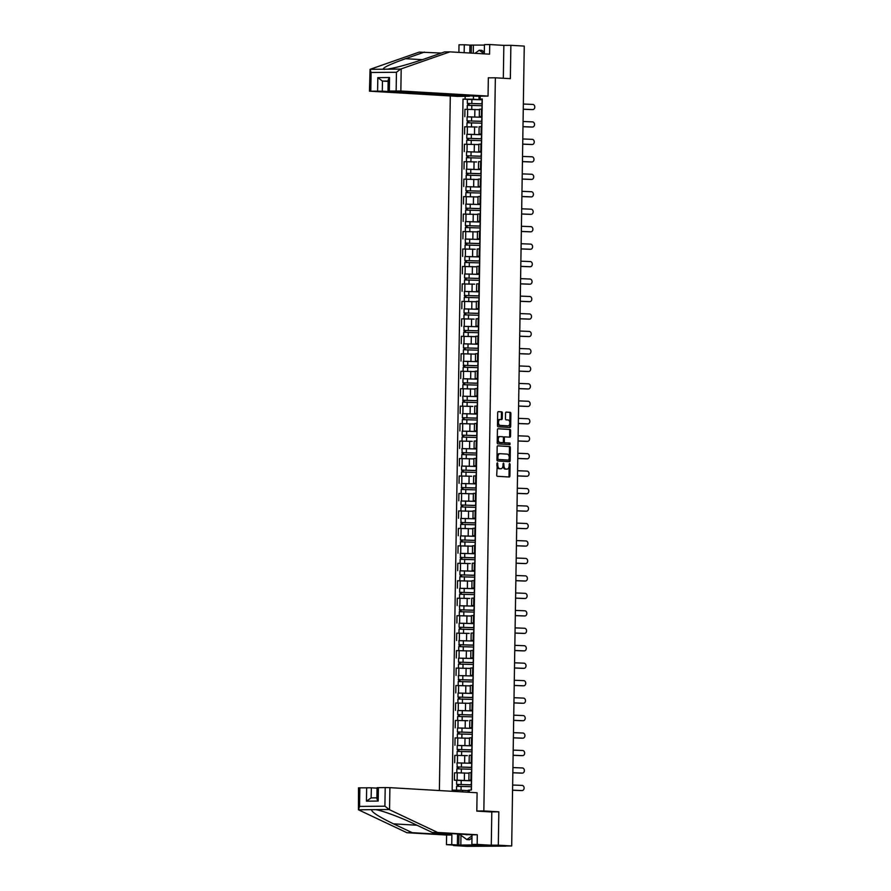 <?xml version="1.0" encoding="UTF-8"?>
<svg xmlns="http://www.w3.org/2000/svg" width="891" height="891" viewBox="0 0 891 891"><rect width="100%" height="100%" fill="white"/><g stroke="black" fill="none" stroke-linecap="round" stroke-linejoin="round"><path stroke-width="1.34" d="M497.367 462.752L496.71 475.159A1.103 0.657 89.5 0 0 497.356 476.295L509.229 476.997A1.103 0.657 89.5 0 0 509.908 475.939L510.098 464.256L509.619 463.465L509.14 465.715A3.519 2.116 89.5 0 1 507.068 469.111A3.519 2.116 89.5 0 1 506.979 469.111L505.988 469.056A3.519 2.116 89.5 0 1 503.927 465.414L503.504 463.108L503.003 465.358A3.519 2.116 89.5 0 1 500.92 468.755A3.519 2.116 89.5 0 1 500.842 468.755L499.851 468.688A3.519 2.116 89.5 0 1 497.791 465.057L497.367 462.752M502.346 412.978A1.103 0.657 89.5 0 0 501.7 411.842L498.37 411.642A1.103 0.657 89.5 0 0 497.69 412.7L497.49 425.664A1.103 0.657 89.5 0 0 498.136 426.8L510.008 427.502A1.103 0.657 89.5 0 0 510.688 426.444L510.888 413.48A1.103 0.657 89.5 0 0 510.242 412.333L506.222 412.099A1.103 0.657 89.5 0 0 505.542 413.157L505.453 418.714A1.103 0.657 89.5 0 0 506.099 419.85L508.093 419.962A2.94 1.771 89.5 0 1 509.819 422.947A2.94 1.771 89.5 0 1 508.07 425.842A2.94 1.771 89.5 0 1 508.004 425.842L500.185 425.386A2.94 1.771 89.5 0 1 498.47 422.401A2.94 1.771 89.5 0 1 500.207 419.505A2.94 1.771 89.5 0 1 500.274 419.505L501.577 419.583A1.103 0.657 89.5 0 0 502.257 418.525L502.346 412.978L501.444 412.978A1.103 0.657 89.5 0 0 500.809 411.842L498.158 411.687M453.541 845.08L498.314 845.169L498.837 811.812L483.846 810.944L495.363 77.795L510.354 78.675L510.877 45.318L524.253 46.098L511.69 845.96L505.854 846.005M498.314 845.169L511.69 845.96M497.835 445.812A1.103 0.657 89.5 0 0 497.156 446.87L496.955 459.834A1.103 0.657 89.5 0 0 497.59 460.97L509.474 461.672A1.103 0.657 89.5 0 0 510.153 460.602L510.354 447.638A1.103 0.657 89.5 0 0 509.708 446.502L497.779 445.812M497.88 428.771L509.084 429.429A1.103 0.657 89.5 0 1 509.73 430.565L510.621 430.553L510.532 436.111A1.103 0.657 89.5 0 1 509.886 437.169A1.103 0.657 89.5 0 0 509.886 437.169L505.041 436.891A1.103 0.657 89.5 0 0 504.362 437.949L504.306 441.624A1.103 0.657 89.5 0 0 504.952 442.76L509.964 443.061L509.953 444.598L497.857 443.885A1.103 0.657 89.5 0 1 497.223 442.749L497.423 429.785A1.103 0.657 89.5 0 1 498.069 428.727L498.102 428.727A1.103 0.657 89.5 0 0 498.069 428.727M498.102 428.727L509.975 429.417A1.103 0.657 89.5 0 1 510.621 430.553M505.041 436.891A1.103 0.657 89.5 0 0 505.019 436.88L504.117 436.891A1.103 0.657 89.5 0 0 503.471 437.949L503.415 441.635A1.103 0.657 89.5 0 0 504.05 442.771L509.964 443.061M453.53 845.548L466.906 846.327L505.843 846.138M450.3 95.95L439.386 790.551M510.877 45.318L503.849 45.374L503.326 78.263M471.283 780.371L468.866 780.171L471.562 780.071M468.967 773.21L457.239 772.809L457.128 780.193L471.272 780.739M457.128 780.193L454.399 780.215L456.738 780.349M471.684 772.686L468.978 772.787L468.866 780.171M457.239 772.809L454.51 772.831L454.399 780.215M471.551 762.908L469.134 762.718L471.84 762.607M457.005 762.885L471.551 763.286L456.96 762.908L457.428 768.799M471.952 755.223L469.256 755.323L469.134 762.718M467.307 755.646L454.789 755.368L454.666 762.752M471.829 745.455L469.412 745.255L472.119 745.143M457.283 745.433L471.818 745.823M472.23 737.759L469.524 737.871L469.412 745.255M469.524 738.294L455.056 737.904L454.945 745.288M472.096 727.992L469.691 727.791L472.386 727.691M457.562 727.969L472.096 728.359M472.508 720.296L469.802 720.407L469.691 727.791M467.864 720.719L455.334 720.44L455.223 727.836M472.375 710.528L469.958 710.327L472.664 710.227M457.829 710.506L472.375 710.895M472.776 702.843L470.08 702.943L469.958 710.327M470.069 703.367L455.613 702.988L455.49 710.372M472.653 693.064L470.236 692.875L472.943 692.764M458.108 693.042L472.642 693.443M473.054 685.379L470.348 685.48L470.236 692.875M470.348 685.914L455.88 685.524L455.769 692.908M472.921 675.601L470.504 675.411L473.21 675.3M458.386 675.59L472.921 675.979L458.33 675.601L458.798 681.492M473.333 667.916L470.626 668.027L470.504 675.411M470.615 668.45L456.159 668.061L456.047 675.445M473.199 658.148L470.782 657.948L473.489 657.848M458.653 658.126L473.188 658.516M473.6 650.452L470.894 650.564L470.782 657.948M470.894 650.987L456.437 650.597L456.315 657.992M473.477 640.685L471.061 640.484L473.756 640.384M458.932 640.662L473.466 641.052L458.876 640.685L459.344 646.565M473.878 632.989L471.172 633.1L471.061 640.484M469.234 633.412L456.704 633.133L456.593 640.529M473.745 623.221L471.328 623.021L474.034 622.92M459.21 623.199L473.745 623.589M474.157 615.536L471.45 615.636L471.328 623.021M471.439 616.06L456.983 615.681L456.86 623.065M474.023 605.757L471.606 605.568L474.313 605.457M459.478 605.735L474.012 606.136L459.422 605.757L459.89 611.649M474.424 598.073L471.718 598.173L471.606 605.568M469.78 598.485L457.261 598.217L457.139 605.602M474.29 588.305L471.885 588.105L474.58 587.993M459.756 588.283L474.29 588.673M474.703 580.609L471.996 580.72L471.885 588.105M471.985 581.144L457.529 580.754L457.417 588.138M474.569 570.841L472.152 570.641L474.858 570.541M460.023 570.819L474.569 571.209M474.97 563.145L472.275 563.257L472.152 570.641M470.325 563.569L457.807 563.29L457.684 570.685M474.847 553.378L472.43 553.177L475.137 553.077M460.302 553.356L474.836 553.745L460.246 553.378L460.714 559.258M475.248 545.693L472.542 545.793L472.43 553.177M472.542 546.216L458.074 545.838L457.963 553.222M475.115 535.914L472.698 535.725L475.404 535.614M460.58 535.892L475.115 536.282M475.527 528.229L472.82 528.33L472.698 535.725M472.809 528.753L458.353 528.374L458.241 535.758M475.393 518.451L472.976 518.261L475.683 518.15M460.847 518.439L475.382 518.829L460.792 518.451L461.26 524.342M475.794 510.766L473.088 510.866L472.976 518.261M473.088 511.3L458.631 510.911L458.509 518.295M475.671 500.998L473.255 500.798L475.95 500.697M461.126 500.976L475.66 501.366M476.072 493.302L473.366 493.414L473.255 500.798M473.355 493.837L458.898 493.447L458.787 500.831M475.939 483.535L473.522 483.334L476.228 483.234M461.404 483.512L475.939 483.902L461.349 483.523L461.816 489.415M476.351 475.839L473.644 475.95L473.522 483.334M471.707 476.262L459.177 475.983L459.054 483.379M476.217 466.071L473.8 465.87L476.507 465.77M461.672 466.049L476.206 466.439M476.618 458.386L473.912 458.486L473.8 465.87M473.912 458.91L459.455 458.531L459.333 465.915M476.485 448.607L474.079 448.418L476.774 448.307M461.95 448.585L476.485 448.986L461.894 448.607L462.362 454.488M476.897 440.922L474.19 441.023L474.079 448.418M472.252 441.335L459.723 441.067L459.611 448.451M476.763 431.144L474.346 430.954L477.053 430.843M462.217 431.133L476.763 431.522M477.164 423.459L474.469 423.57L474.346 430.954M474.457 423.993L460.001 423.604L459.879 430.988M477.041 413.691L474.625 413.491L477.331 413.391M462.496 413.669L477.03 414.059M477.442 405.995L474.736 406.107L474.625 413.491M472.798 406.419L460.268 406.14L460.157 413.535M477.309 396.228L474.892 396.027L477.598 395.927M462.774 396.205L477.309 396.595L462.719 396.228L463.186 402.108M477.721 388.543L475.014 388.643L474.892 396.027M475.003 389.066L460.547 388.676L460.435 396.072M477.587 378.764L475.17 378.564L477.877 378.463M463.042 378.742L477.576 379.132M477.988 371.079L475.282 371.179L475.17 378.564M475.282 371.603L460.825 371.224L460.703 378.608M477.866 361.3L475.449 361.111L478.155 361M463.32 361.278L477.854 361.679L463.264 361.3L463.732 367.192M478.267 353.616L475.56 353.716L475.449 361.111M475.56 354.15L461.093 353.76L460.981 361.145M478.133 343.848L475.716 343.648L478.422 343.536M463.598 343.826L478.133 344.216M478.545 336.152L475.839 336.263L475.716 343.648M475.827 336.687L461.371 336.297L461.26 343.681M478.411 326.384L475.994 326.184L478.701 326.084M463.866 326.362L478.4 326.752L463.81 326.373L464.278 332.265M478.812 318.688L476.106 318.8L475.994 326.184M474.168 319.112L461.649 318.833L461.527 326.229M478.679 308.921L476.273 308.72L478.968 308.62M464.144 308.899L478.679 309.288M479.091 301.236L476.384 301.336L476.273 308.72M476.373 301.759L461.917 301.381L461.805 308.765M478.957 291.457L476.54 291.268L479.247 291.157M464.411 291.435L478.957 291.836L464.367 291.457L464.835 297.338M479.358 283.772L476.663 283.873L476.54 291.268M474.714 284.184L462.195 283.917L462.073 291.301M479.235 273.994L476.819 273.804L479.525 273.693M464.69 273.983L479.224 274.372M479.636 266.309L476.93 266.409L476.819 273.804M476.93 266.843L462.462 266.454L462.351 273.838M479.503 256.541L477.086 256.341L479.792 256.24M464.968 256.519L479.503 256.909M479.915 248.845L477.208 248.957L477.086 256.341M475.271 249.268L462.741 248.99L462.629 256.385M479.781 239.078L477.364 238.877L480.071 238.777M465.236 239.055L479.77 239.445L465.18 239.078L465.659 244.958M480.182 231.382L477.487 231.493L477.364 238.877M477.476 231.916L463.019 231.526L462.897 238.922M480.06 221.614L477.643 221.414L480.349 221.313M465.514 221.592L480.049 221.982M480.461 213.929L477.754 214.029L477.643 221.414M477.754 214.453L463.287 214.074L463.175 221.458M480.327 204.15L477.91 203.961L480.617 203.85M465.793 204.128L480.327 204.529L465.737 204.15L466.205 210.042M480.739 196.466L478.033 196.566L477.91 203.961M478.022 197L463.565 196.61L463.454 203.994M480.605 186.698L478.189 186.497L480.895 186.386M466.06 186.676L480.594 187.065M481.006 179.002L478.3 179.113L478.189 186.497M478.3 179.536L463.843 179.147L463.721 186.531M480.884 169.234L478.467 169.034L481.162 168.934M466.338 169.212L480.873 169.602L466.283 169.223L466.75 175.115M481.285 161.538L478.578 161.65L478.467 169.034M476.64 161.962L464.111 161.683L463.999 169.078M481.151 151.771L478.734 151.57L481.441 151.47M466.606 151.748L481.151 152.138M481.552 144.086L478.857 144.186L478.734 151.57M478.846 144.609L464.389 144.231L464.267 151.615M481.43 134.307L479.013 134.118L481.719 134.006M466.884 134.285L481.418 134.675M481.831 126.622L479.124 126.722L479.013 134.118M477.186 127.034L464.656 126.767L464.545 134.151M481.697 116.844L479.291 116.654L481.986 116.543M467.162 116.832L481.697 117.222M482.109 109.159L479.403 109.259L479.291 116.654M479.391 109.693L464.935 109.303L464.824 116.688M468.087 792.233L468.12 790.272L471.406 790.005L482.265 98.946L478.979 99.213L479.024 96.172M468.12 790.64L462.574 790.317L462.54 791.91M454.243 791.42L454.254 790.15L462.574 790.317M473.477 96.061L473.422 99.257L463.008 99.113L452.149 790.172L454.254 790.15M465.113 99.09L465.158 96.295M480.204 96.161L480.16 98.968M469.301 790.027L469.267 792.299M495.363 77.795L488.324 77.851M483.846 810.944L476.808 810.999M498.837 811.812L490.128 811.89M481.975 99.391L478.979 99.213M473.422 99.257L481.975 99.759M467.43 99.369L463.008 99.113M496.911 463.331L496.9 465.057A3.519 2.116 89.5 0 0 498.96 468.699L499.851 468.688M500.118 468.755A3.519 2.116 89.5 0 1 500.029 468.755A3.519 2.116 89.5 0 1 499.94 468.755L498.96 468.699M506.255 469.111A3.519 2.116 89.5 0 1 506.166 469.123A3.519 2.116 89.5 0 1 506.077 469.123L505.097 469.056A3.519 2.116 89.5 0 1 503.036 465.425L503.047 463.688M508.549 476.952A1.103 0.657 89.5 0 0 509.017 475.939L509.184 464.044M508.794 461.627A1.103 0.657 89.5 0 0 509.251 460.614L509.463 447.65A1.103 0.657 89.5 0 0 508.817 446.514L497.612 445.856M497.891 458.687L498.347 459.478L508.794 460.09L509.273 457.751A3.519 2.116 89.5 0 0 507.213 454.109L500.085 453.697A3.519 2.116 89.5 0 0 500.007 453.697A3.519 2.116 89.5 0 0 497.924 457.083L497.891 458.687L497 458.687L498.347 459.478M507.915 460.09L497.445 459.489M499.918 453.697L499.194 453.708A3.519 2.116 89.5 0 0 499.105 453.697A3.519 2.116 89.5 0 0 497.022 457.094L497.924 457.083M497 458.687L497.022 457.094M509.73 430.565L509.641 436.111L510.532 436.111M509.173 437.125A1.103 0.657 89.5 0 0 509.641 436.111M509.218 444.553L509.073 443.061M500.04 436.59A2.94 1.771 89.5 0 0 499.974 436.59A2.94 1.771 89.5 0 0 498.225 439.486A2.94 1.771 89.5 0 0 499.951 442.471L502.702 442.638A1.103 0.657 89.5 0 0 503.382 441.568L503.437 437.893A1.103 0.657 89.5 0 0 502.791 436.757L500.04 436.59M499.896 436.59L499.149 436.601A2.94 1.771 89.5 0 0 499.071 436.601A2.94 1.771 89.5 0 0 497.334 439.497A2.94 1.771 89.5 0 0 499.049 442.482L499.951 442.471M502.736 442.638L501.833 442.638A1.103 0.657 89.5 0 0 501.867 442.638A1.103 0.657 89.5 0 1 501.811 442.638L499.049 442.482M500.898 419.538A1.103 0.657 89.5 0 0 501.366 418.536L501.444 412.978M500.141 419.505L499.383 419.516A2.94 1.771 89.5 0 0 499.305 419.516A2.94 1.771 89.5 0 0 497.568 422.412A2.94 1.771 89.5 0 0 499.294 425.397L500.185 425.386M507.246 425.853A2.94 1.771 89.5 0 1 507.179 425.853A2.94 1.771 89.5 0 1 507.113 425.853L499.294 425.397M509.329 427.457A1.103 0.657 89.5 0 0 509.786 426.444L509.997 413.48A1.103 0.657 89.5 0 0 509.351 412.344L506.01 412.154M471.495 784.882L456.615 784.403L456.682 780.371L471.272 780.783M471.495 784.815L456.615 784.403M458.319 786.241L458.342 784.403M471.183 786.708L456.593 786.296L456.526 790.194M468.12 790.618L466.761 790.562M457.15 786.252L457.183 784.459M512.57 790.172L522.026 790.562A2.573 2.038 88.5 0 0 522.104 785.405L512.648 785.027M521.346 790.573A2.573 2.038 -91.5 0 1 521.135 790.584L522.026 790.562M471.127 790.005L471.473 786.14M471.216 784.28L471.562 780.215M512.57 790.239L521.135 790.584M471.762 767.418L457.451 766.995M471.762 767.363L456.894 766.939M458.587 768.788L458.62 766.939M471.45 769.245L456.86 768.844L456.805 772.809M468.967 773.176L467.04 773.098M472.041 749.955L457.161 749.476L457.228 745.444L471.818 745.856M472.041 749.899L457.161 749.476M458.865 751.325L458.887 749.476M471.729 751.792L457.139 751.38L457.072 755.345M457.696 751.336L457.729 749.543M389.556 809.752L384.901 806.199L385.202 787.566L389.902 787.655L389.556 809.752L437.648 832.461L477.309 834.778L477.164 844.412L491.275 845.236L491.799 811.991L476.808 811.111L477.097 792.756L389.902 787.655M460.981 835.312L460.825 845.058L478.111 844.913L471.874 844.456L472.03 834.822L432.369 832.506L413.68 823.685C400.683 817.415 381.771 810.431 375.668 809.641L371.77 809.674C370.934 811.701 378.185 816.423 393.532 823.852L412.21 832.673L451.882 834.99L451.726 844.623L457.373 844.946L457.551 833.976M432.369 832.506L437.648 832.461M471.874 844.456L477.164 844.412M472.03 834.822L477.309 834.778M359.853 787.778L359.563 806.411L358.438 809.785L358.505 787.844L371.358 787.811L371.124 797.89L376.893 797.835L371.202 797.89L366.446 801.154L366.658 787.722M377.038 788.145L371.358 787.811M460.825 845.058L457.373 844.946M371.77 809.674L358.438 809.785L406.931 832.717L446.591 835.034L446.447 844.668L451.726 844.623M446.447 844.668L460.558 845.492L491.275 845.236M446.591 835.034L451.882 834.99M406.931 832.717L412.21 832.673M376.882 798.436L377.049 787.689L385.202 787.566M458.976 834.065L458.809 844.935M378.397 787.622L378.185 801.054C376.715 799.049 376.514 797.98 377.561 797.835M441.323 53.059L419.193 52.112L370.066 69.331L369.453 91.183L457.317 96.362L469.501 96.25L382.306 91.16L369.453 91.183M424.472 52.068L405.55 58.695C390.002 64.263 382.618 67.772 383.397 69.22L384.433 69.409M469.813 53.026L469.936 45.096L464.289 44.762L464.166 52.692M464.289 44.762L459.01 44.806L458.887 52.38M488.045 96.094L400.85 91.005L387.997 91.027L475.861 96.206L488.045 96.094L488.335 77.74L490.005 77.84M484.437 45.107L471.372 45.085L471.25 53.104M396.139 90.904L396.439 72.271L400.627 69.075L449.91 51.856L489.571 54.173L489.727 44.55L484.448 44.595L484.292 53.872L479.258 50.23L474.981 53.326M489.727 44.55L503.849 45.374M469.936 45.096L471.372 45.085M449.91 51.856L444.631 51.901L425.698 58.528C409.381 64.107 396.573 67.66 387.295 69.186L400.627 69.075M377.606 91.06L377.817 77.628L382.462 81.081L388.142 81.415M396.439 72.271L371.09 72.483L370.066 69.331L387.295 69.186M473.388 45.196L473.266 53.226M388.821 81.025C387.785 80.747 388.019 79.577 389.545 77.528L389.334 90.96M465.169 834.422A7.284 5.814 -86.7 0 0 466.94 834.756A7.284 5.814 -86.7 0 0 468.098 834.6M471.985 837.963L469.546 839.723L466.862 839.567L459.255 834.076M472.018 835.847L466.862 839.567M479.258 50.23L481.953 50.397L484.325 52.101M512.837 772.72L522.293 773.098A2.573 2.038 88.5 0 0 522.371 767.953L512.926 767.563M521.625 773.11A2.573 2.038 -91.5 0 1 521.402 773.121L522.293 773.098M471.395 772.686L471.74 768.677M471.495 766.817L471.84 762.752M512.837 772.775L521.402 773.121M513.116 755.256L522.572 755.635A2.573 2.038 88.5 0 0 522.649 750.489L513.194 750.111M521.892 755.657A2.573 2.038 -91.5 0 1 521.68 755.657L522.572 755.635M471.673 755.223L472.018 751.224M471.762 749.353L472.107 745.288M513.116 755.312L521.68 755.657M472.319 732.491L457.439 732.012L457.506 727.98L472.096 728.393M472.319 732.435L457.439 732.012M459.132 733.861L459.166 732.012M471.996 734.329L457.406 733.917L457.35 737.882M469.524 738.26L467.586 738.182M457.974 733.872L457.996 732.079M472.586 715.039L457.718 714.549L457.774 710.528L472.364 710.929M472.586 714.972L457.718 714.549M459.411 716.397L459.444 714.56M472.275 716.865L457.684 716.453L457.618 720.429M458.252 716.409L458.275 714.615M472.865 697.575L457.985 697.096L458.052 693.064L472.642 693.476M472.865 697.508L457.985 697.096M459.689 698.934L459.711 697.096M472.553 699.402L457.963 699.001L457.896 702.966M470.069 703.333L468.131 703.255M458.52 698.945L458.553 697.152M513.394 737.793L522.839 738.171A2.573 2.038 88.5 0 0 522.928 733.026L513.472 732.647M522.171 738.193A2.573 2.038 -91.5 0 1 521.959 738.193L522.839 738.171M471.952 737.759L472.297 733.761M472.041 731.89L472.386 727.824M513.383 737.848L521.959 738.193M513.662 720.329L523.117 720.719A2.573 2.038 88.5 0 0 523.195 715.562L513.739 715.183M522.449 720.73A2.573 2.038 -91.5 0 1 522.226 720.741L523.117 720.719M472.219 720.307L472.564 716.297M472.319 714.426L472.664 710.361M513.662 720.396L522.226 720.741M513.94 702.865L523.396 703.255A2.573 2.038 88.5 0 0 523.474 698.098L514.018 697.72M522.716 703.266A2.573 2.038 -91.5 0 1 522.505 703.277L523.396 703.255M472.497 702.843L472.843 698.834M472.586 696.974L472.932 692.908M513.94 702.932L522.505 703.277M473.132 680.111L458.82 679.699M473.143 680.056L458.264 679.633M459.956 681.481L459.99 679.633M472.82 681.938L458.23 681.537L458.174 685.502M470.348 685.87L468.41 685.792M514.207 685.413L523.663 685.792A2.573 2.038 88.5 0 0 523.752 680.646L514.296 680.256M522.995 685.814A2.573 2.038 -91.5 0 1 522.783 685.814L523.663 685.792M472.776 685.379L473.121 681.381M472.865 679.51L473.21 675.445M514.207 685.469L522.783 685.814M473.411 662.648L458.542 662.169L458.598 658.137L473.188 658.549M473.411 662.592L458.542 662.169M460.235 664.018L460.268 662.169M473.099 664.486L458.509 664.073L458.442 668.038M470.615 668.417L468.688 668.339M459.065 664.029L459.099 662.236M514.486 667.949L523.941 668.328A2.573 2.038 88.5 0 0 524.019 663.182L514.564 662.804M523.262 668.35A2.573 2.038 -91.5 0 1 523.05 668.35L523.941 668.328M473.043 667.916L473.388 663.918M473.132 662.046L473.489 657.981M514.486 668.005L523.05 668.35M473.689 645.184L459.377 644.772M473.689 645.129L458.809 644.705M460.513 646.554L460.536 644.705M473.377 647.022L458.787 646.61L458.72 650.575M470.894 650.953L468.956 650.875M514.764 650.486L524.22 650.864A2.573 2.038 88.5 0 0 524.298 645.719L514.842 645.34M523.54 650.887A2.573 2.038 -91.5 0 1 523.329 650.898L524.22 650.864M473.321 650.452L473.667 646.454M473.411 644.583L473.756 640.518M514.764 650.541L523.329 650.898M473.956 627.732L459.088 627.253L459.155 623.221L473.745 623.622M473.956 627.665L459.088 627.253M460.781 629.091L460.814 627.253M473.644 629.558L459.054 629.146L458.999 633.122M459.622 629.102L459.645 627.309M515.031 633.022L524.487 633.412A2.573 2.038 88.5 0 0 524.565 628.255L515.121 627.877M523.819 633.423A2.573 2.038 -91.5 0 1 523.596 633.434L524.487 633.412M473.589 633L473.945 628.99M473.689 627.13L474.034 623.065M515.031 633.089L523.596 633.434M474.235 610.268L459.923 609.845M474.235 610.212L459.366 609.789M461.059 611.638L461.081 609.789M473.923 612.095L459.333 611.694L459.266 615.659M471.439 616.026L469.501 615.948M515.31 615.57L524.766 615.948A2.573 2.038 88.5 0 0 524.844 610.803L515.388 610.413M524.086 615.959A2.573 2.038 -91.5 0 1 523.875 615.971L524.766 615.948M473.867 615.536L474.212 611.527M473.956 609.667L474.313 605.602M515.31 615.625L523.875 615.971M474.513 592.805L459.633 592.326L459.7 588.294L474.29 588.706M474.513 592.749L459.633 592.326M461.338 594.174L461.36 592.326M474.19 594.642L459.6 594.23L459.544 598.195M460.168 594.186L460.19 592.392M515.588 598.106L525.033 598.485A2.573 2.038 88.5 0 0 525.122 593.339L515.666 592.949M524.365 598.507A2.573 2.038 -91.5 0 1 524.153 598.507L525.033 598.485M474.146 598.073L474.491 594.074M474.235 592.203L474.58 588.138M515.577 598.162L524.153 598.507M474.78 575.341L459.912 574.862L459.968 570.83L474.558 571.242M474.78 575.285L459.912 574.862M461.605 576.711L461.638 574.862M474.469 577.179L459.879 576.767L459.823 580.732M471.985 581.11L470.058 581.032M460.447 576.722L460.469 574.929M515.856 580.642L525.311 581.021A2.573 2.038 88.5 0 0 525.389 575.876L515.934 575.497M524.643 581.043A2.573 2.038 -91.5 0 1 524.42 581.043L525.311 581.021M474.413 580.609L474.758 576.611M474.513 574.74L474.858 570.674M515.856 580.698L524.42 581.043M475.059 557.877L460.747 557.465M475.059 557.822L460.179 557.398M461.883 559.247L461.906 557.41M474.747 559.715L460.157 559.303L460.09 563.279M516.134 563.179L525.59 563.569A2.573 2.038 88.5 0 0 525.668 558.412L516.212 558.033M524.91 563.58A2.573 2.038 -91.5 0 1 524.699 563.591L525.59 563.569M474.691 563.157L475.037 559.147M474.78 557.276L475.126 553.211M516.134 563.235L524.699 563.591M475.326 540.425L460.458 539.946L460.524 535.914L475.115 536.326M475.337 540.358L460.458 539.946M462.151 541.784L462.184 539.946M475.014 542.251L460.424 541.839L460.369 545.815M472.542 546.183L470.604 546.105M460.992 541.795L461.015 540.002M516.401 545.715L525.857 546.105A2.573 2.038 88.5 0 0 525.946 540.948L516.49 540.57M525.189 546.116A2.573 2.038 -91.5 0 1 524.977 546.127L525.857 546.105M474.97 545.693L475.315 541.683M475.059 539.823L475.404 535.758M516.401 545.782L524.977 546.127M475.605 522.961L461.293 522.538M475.605 522.906L460.736 522.482M462.429 524.331L462.462 522.482M475.293 524.788L460.703 524.387L460.636 528.352M472.809 528.719L470.882 528.641M516.68 528.263L526.135 528.641A2.573 2.038 88.5 0 0 526.213 523.496L516.758 523.106M525.456 528.664A2.573 2.038 -91.5 0 1 525.245 528.664L526.135 528.641M475.237 528.229L475.582 524.231M475.326 522.36L475.683 518.295M516.68 528.318L525.245 528.664M475.883 505.498L461.003 505.019L461.07 500.987L475.66 501.399M475.883 505.442L461.003 505.019M462.707 506.868L462.73 505.019M475.571 507.335L460.981 506.923L460.914 510.888M473.088 511.267L471.15 511.189M461.538 506.879L461.571 505.086M516.958 510.799L526.414 511.178A2.573 2.038 88.5 0 0 526.492 506.032L517.036 505.654M525.735 511.2A2.573 2.038 -91.5 0 1 525.523 511.2L526.414 511.178M475.516 510.766L475.861 506.767M475.605 504.896L475.95 500.831M516.958 510.855L525.523 511.2M476.15 488.034L461.839 487.622M476.15 487.978L461.282 487.555M462.975 489.404L463.008 487.555M475.839 489.872L461.248 489.46L461.193 493.425M473.366 493.803L471.428 493.725M517.226 493.336L526.681 493.714A2.573 2.038 88.5 0 0 526.77 488.569L517.315 488.19M526.013 493.737A2.573 2.038 -91.5 0 1 525.79 493.737L526.681 493.714M475.783 493.302L476.139 489.304M475.883 487.433L476.228 483.368M517.226 493.391L525.79 493.737M476.429 470.582L461.56 470.092L461.616 466.071L476.206 466.472M476.429 470.515L461.56 470.092M463.253 471.94L463.287 470.103M476.117 472.408L461.527 471.996L461.46 475.972M462.084 471.952L462.117 470.158M517.504 475.872L526.96 476.262A2.573 2.038 88.5 0 0 527.038 471.105L517.582 470.726M526.28 476.273A2.573 2.038 -91.5 0 1 526.069 476.284L526.96 476.262M476.061 475.85L476.407 471.84M476.15 469.969L476.507 465.915M517.504 475.939L526.069 476.284M476.707 453.118L462.396 452.695M476.707 453.051L461.828 452.639M463.532 454.488L463.554 452.639M476.395 454.945L461.805 454.544L461.738 458.509M473.912 458.876L471.974 458.798M517.782 458.42L527.238 458.798A2.573 2.038 88.5 0 0 527.316 453.653L517.86 453.263M526.559 458.809A2.573 2.038 -91.5 0 1 526.347 458.82L527.238 458.798M476.34 458.386L476.685 454.377M476.429 452.517L476.774 448.451M517.771 458.475L526.347 458.82M476.975 435.654L462.106 435.176L462.162 431.144L476.763 431.556M476.975 435.599L462.106 435.176M463.799 437.024L463.832 435.176M476.663 437.492L462.073 437.08L462.017 441.045M462.641 437.035L462.663 435.242M518.05 440.956L527.505 441.335A2.573 2.038 88.5 0 0 527.583 436.189L518.128 435.799M526.837 441.357A2.573 2.038 -91.5 0 1 526.614 441.357L527.505 441.335M476.607 440.922L476.952 436.924M476.707 435.053L477.053 430.988M518.05 441.012L526.614 441.357M477.253 418.191L462.373 417.712L462.44 413.68L477.03 414.092M477.253 418.135L462.373 417.712M464.077 419.561L464.1 417.712M476.941 420.029L462.351 419.616L462.284 423.581M474.457 423.96L472.52 423.882M462.908 419.572L462.941 417.779M518.328 423.492L527.784 423.871A2.573 2.038 88.5 0 0 527.862 418.725L518.406 418.347M527.104 423.893A2.573 2.038 -91.5 0 1 526.893 423.893L527.784 423.871M476.885 423.459L477.231 419.461M476.975 417.589L477.32 413.524M518.328 423.548L526.893 423.893M477.52 400.727L463.209 400.315M477.531 400.672L462.652 400.248M464.345 402.097L464.378 400.248M477.208 402.565L462.618 402.153L462.563 406.129M518.595 406.029L528.051 406.407A2.573 2.038 88.5 0 0 528.14 401.262L518.685 400.883M527.383 406.43A2.573 2.038 -91.5 0 1 527.171 406.441L528.051 406.407M477.164 406.006L477.509 401.997M477.253 400.126L477.598 396.061M518.595 406.084L527.171 406.441M477.799 383.275L462.93 382.796L462.986 378.764L477.576 379.176M477.799 383.208L462.93 382.796M464.623 384.634L464.656 382.796M477.487 385.101L462.897 384.689L462.83 388.665M475.003 389.033L473.076 388.955M463.465 384.645L463.487 382.852M518.874 388.565L528.33 388.955A2.573 2.038 88.5 0 0 528.408 383.798L518.952 383.42M527.661 388.966A2.573 2.038 -91.5 0 1 527.439 388.977L528.33 388.955M477.431 388.543L477.776 384.533M477.52 382.673L477.877 378.608M518.874 388.632L527.439 388.977M478.077 365.811L463.765 365.388M478.077 365.755L463.197 365.332M464.902 367.181L464.924 365.332M477.765 367.638L463.175 367.237L463.108 371.202M475.282 371.569L473.344 371.491M519.152 371.113L528.608 371.491A2.573 2.038 88.5 0 0 528.686 366.346L519.23 365.956M527.929 371.502A2.573 2.038 -91.5 0 1 527.717 371.514L528.608 371.491M477.71 371.079L478.055 367.07M477.799 365.21L478.144 361.145M519.152 371.168L527.717 371.514M478.344 348.348L463.476 347.869L463.543 343.837L478.133 344.249M478.344 348.292L463.476 347.869M465.169 349.718L465.202 347.869M478.033 350.185L463.443 349.773L463.387 353.738M475.56 354.117L473.622 354.039M464.011 349.729L464.033 347.935M519.42 353.649L528.875 354.028A2.573 2.038 88.5 0 0 528.964 348.882L519.509 348.504M528.207 354.05A2.573 2.038 -91.5 0 1 527.995 354.05L528.875 354.028M477.977 353.616L478.333 349.617M478.077 347.746L478.422 343.681M519.42 353.705L527.995 354.05M478.623 330.884L464.311 330.472M478.623 330.828L463.754 330.405M465.447 332.254L465.481 330.405M478.311 332.722L463.721 332.31L463.654 336.275M475.827 336.653L473.901 336.575M519.698 336.185L529.154 336.564A2.573 2.038 88.5 0 0 529.232 331.419L519.776 331.04M528.474 336.586A2.573 2.038 -91.5 0 1 528.263 336.586L529.154 336.564M478.255 336.152L478.601 332.154M478.344 330.283L478.701 326.217M519.698 336.241L528.263 336.586M478.901 313.432L464.022 312.941L464.088 308.921L478.679 309.322M478.901 313.365L464.022 312.941M465.726 314.79L465.748 312.953M478.59 315.258L463.999 314.846L463.933 318.822M464.556 314.801L464.59 313.008M519.976 318.722L529.432 319.112A2.573 2.038 88.5 0 0 529.51 313.955L520.054 313.576M528.753 319.123A2.573 2.038 -91.5 0 1 528.541 319.134L529.432 319.112M478.534 318.7L478.879 314.69M478.623 312.819L478.968 308.754M519.976 318.789L528.541 319.134M479.169 295.968L464.857 295.545M479.169 295.901L464.3 295.489M465.993 297.327L466.026 295.489M478.857 297.794L464.267 297.382L464.211 301.358M476.373 301.726L474.446 301.648M520.244 301.258L529.7 301.648A2.573 2.038 88.5 0 0 529.777 296.491L520.322 296.113M529.031 301.659A2.573 2.038 -91.5 0 1 528.808 301.67L529.7 301.648M478.801 301.236L479.146 297.226M478.901 295.366L479.247 291.301M520.244 301.325L528.808 301.67M479.447 278.504L464.567 278.025L464.634 273.994L479.224 274.406M479.447 278.449L464.567 278.025M466.271 279.874L466.294 278.025M479.135 280.331L464.545 279.93L464.478 283.895M465.102 279.885L465.135 278.092M520.522 283.806L529.978 284.184A2.573 2.038 88.5 0 0 530.056 279.039L520.6 278.649M529.299 284.207A2.573 2.038 -91.5 0 1 529.087 284.207L529.978 284.184M479.08 283.772L479.425 279.774M479.169 277.903L479.514 273.838M520.522 283.861L529.087 284.207M479.726 261.041L464.846 260.562L464.913 256.53L479.503 256.942M479.726 260.985L464.846 260.562M466.539 262.411L466.572 260.562M479.403 262.878L464.812 262.466L464.757 266.431M476.93 266.81L474.992 266.732M465.38 262.422L465.403 260.629M520.79 266.342L530.245 266.721A2.573 2.038 88.5 0 0 530.334 261.575L520.879 261.197M529.577 266.743A2.573 2.038 -91.5 0 1 529.365 266.743L530.245 266.721M479.358 266.309L479.703 262.31M479.447 260.439L479.792 256.374M520.79 266.398L529.365 266.743M479.993 243.577L465.681 243.165M479.993 243.521L465.124 243.098M466.817 244.947L466.851 243.098M479.681 245.415L465.091 245.003L465.024 248.968M521.068 248.879L530.524 249.257A2.573 2.038 88.5 0 0 530.602 244.112L521.146 243.733M529.855 249.28A2.573 2.038 -91.5 0 1 529.633 249.28L530.524 249.257M479.625 248.845L479.971 244.847M479.726 242.976L480.071 238.911M521.068 248.934L529.633 249.28M480.271 226.125L465.392 225.646L465.458 221.614L480.049 222.015M480.271 226.058L465.392 225.646M467.096 227.483L467.118 225.646M479.959 227.951L465.369 227.539L465.302 231.515M477.476 231.883L475.538 231.805M465.926 227.495L465.96 225.701M521.346 231.415L530.802 231.805A2.573 2.038 88.5 0 0 530.88 226.648L521.424 226.269M530.123 231.816A2.573 2.038 -91.5 0 1 529.911 231.827L530.802 231.805M479.904 231.393L480.249 227.383M479.993 225.523L480.338 221.458M521.346 231.482L529.911 231.827M480.539 208.661L466.227 208.238M480.539 208.605L465.67 208.182M467.363 210.031L467.396 208.182M480.227 210.488L465.637 210.087L465.581 214.052M477.754 214.419L475.816 214.341M521.614 213.963L531.069 214.341A2.573 2.038 88.5 0 0 531.159 209.196L521.703 208.806M530.401 214.352A2.573 2.038 -91.5 0 1 530.19 214.363L531.069 214.341M480.171 213.929L480.527 209.92M480.271 208.06L480.617 203.994M521.614 214.018L530.19 214.363M480.817 191.197L465.948 190.719L466.004 186.687L480.594 187.099M480.817 191.142L465.948 190.719M467.641 192.567L467.675 190.719M480.505 193.035L465.915 192.623L465.848 196.588M478.022 196.967L476.095 196.878M466.472 192.579L466.505 190.785M521.892 196.499L531.348 196.878A2.573 2.038 88.5 0 0 531.426 191.732L521.97 191.342M530.668 196.9A2.573 2.038 -91.5 0 1 530.457 196.9L531.348 196.878M480.449 196.466L480.795 192.467M480.539 190.596L480.895 186.531M521.892 196.555L530.457 196.9M481.095 173.734L466.784 173.322M481.095 173.678L466.216 173.255M467.92 175.104L467.942 173.255M480.784 175.572L466.193 175.159L466.127 179.124M478.3 179.503L476.362 179.425M522.171 179.035L531.626 179.414A2.573 2.038 88.5 0 0 531.704 174.268L522.249 173.89M530.947 179.436A2.573 2.038 -91.5 0 1 530.735 179.436L531.626 179.414M480.728 179.002L481.073 175.004M480.817 173.132L481.162 169.067M522.171 179.091L530.735 179.436M481.363 156.27L466.494 155.791L466.561 151.771L481.151 152.172M481.363 156.215L466.494 155.791M468.187 157.64L468.22 155.791M481.051 158.108L466.461 157.696L466.405 161.672M467.029 157.651L467.051 155.858M522.438 161.572L531.894 161.962A2.573 2.038 88.5 0 0 531.972 156.805L522.527 156.426M531.225 161.973A2.573 2.038 -91.5 0 1 531.003 161.984L531.894 161.962M480.995 161.549L481.34 157.54M481.095 155.669L481.441 151.604M522.438 161.627L531.003 161.984M481.641 138.818L466.773 138.339L466.828 134.307L481.418 134.719M481.641 138.751L466.773 138.339M468.466 140.177L468.488 138.339M481.329 140.644L466.739 140.232L466.672 144.208M478.846 144.576L476.908 144.498M467.296 140.188L467.33 138.395M522.716 144.108L532.172 144.498A2.573 2.038 88.5 0 0 532.25 139.341L522.794 138.963M531.493 144.509A2.573 2.038 -91.5 0 1 531.281 144.52L532.172 144.498M481.274 144.086L481.619 140.076M481.363 138.216L481.708 134.151M522.716 144.175L531.281 144.52M481.92 121.354L467.04 120.875L467.107 116.844L481.697 117.256M481.92 121.299L467.04 120.875M468.733 122.724L468.766 120.875M481.597 123.181L467.007 122.78L466.951 126.745M467.575 122.735L467.597 120.931M522.995 126.656L532.439 127.034A2.573 2.038 88.5 0 0 532.528 121.889L523.073 121.499M531.771 127.057A2.573 2.038 -91.5 0 1 531.559 127.057L532.439 127.034M481.552 126.622L481.897 122.624M481.641 120.753L481.986 116.688M522.984 126.711L531.559 127.057M482.187 103.891L467.318 103.412L467.374 99.38L481.964 99.792M482.187 103.835L467.318 103.412M469.011 105.261L469.045 103.412M481.875 105.728L467.285 105.316L467.218 109.281M479.391 109.66L477.465 109.582M467.853 105.272L467.875 103.479M523.262 109.192L532.718 109.571A2.573 2.038 88.5 0 0 532.796 104.425L523.34 104.047M532.05 109.593A2.573 2.038 -91.5 0 1 531.827 109.593L532.718 109.571M481.819 109.159L482.165 105.16M481.92 103.289L482.265 99.224M523.262 109.248L531.827 109.593M467.396 126.745L467.274 134.129M467.118 144.197L467.007 151.593M466.851 161.661L466.728 169.056M466.572 179.124L466.45 186.509M466.294 196.588L466.182 203.972M466.026 214.052L465.904 221.436M465.748 231.504L465.637 238.899M465.47 248.968L465.358 256.352M465.202 266.431L465.08 273.815M464.924 283.895L464.812 291.279M464.645 301.347L464.534 308.743M464.378 318.811L464.256 326.206M464.1 336.275L463.988 343.659M463.832 353.738L463.71 361.122M463.554 371.202L463.443 378.586M463.275 388.654L463.164 396.05M463.008 406.118L462.886 413.502M462.73 423.581L462.618 430.966M462.451 441.045L462.34 448.429M462.184 458.509L462.061 465.893M461.906 475.961L461.794 483.356M461.638 493.425L461.516 500.809M461.36 510.888L461.248 518.272M461.081 528.352L460.97 535.736M460.814 545.804L460.692 553.2M460.536 563.268L460.424 570.663M460.257 580.732L460.146 588.116M459.99 598.195L459.867 605.579M459.711 615.659L459.6 623.043M459.444 633.111L459.322 640.506M459.166 650.575L459.043 657.959M458.887 668.038L458.776 675.423M458.62 685.502L458.497 692.886M458.342 702.966L458.23 710.35M458.063 720.418L457.952 727.813M457.796 737.882L457.673 745.266M457.517 755.345L457.406 762.729M467.664 109.281L467.552 116.665M474.881 109.426L474.769 116.81M474.602 126.89L474.491 134.274M481.185 126.622L481.073 134.018M474.335 144.353L474.212 151.737M480.917 144.086L480.795 151.47M474.057 161.806L473.945 169.201M480.639 161.549L480.516 168.934M473.778 179.269L473.667 186.653M480.36 179.013L480.249 186.397M473.511 196.733L473.388 204.117M480.093 196.466L479.971 203.861M473.232 214.196L473.121 221.581M479.815 213.929L479.703 221.313M472.965 231.649L472.843 239.044M479.536 231.393L479.425 238.777M472.687 249.112L472.575 256.508M479.269 248.856L479.146 256.24M472.408 266.576L472.297 273.96M478.99 266.32L478.879 273.704M472.141 284.04L472.018 291.424M478.723 283.772L478.601 291.168M471.862 301.503L471.751 308.887M478.445 301.236L478.322 308.62M471.584 318.956L471.473 326.351M478.166 318.7L478.055 326.084M471.317 336.419L471.194 343.803M477.899 336.163L477.776 343.547M471.038 353.883L470.927 361.267M477.621 353.616L477.509 361.011M470.771 371.347L470.648 378.731M477.342 371.079L477.231 378.475M470.493 388.81L470.37 396.194M477.075 388.543L476.952 395.927M470.214 406.263L470.103 413.658M476.796 406.006L476.685 413.391M469.947 423.726L469.824 431.11M476.518 423.47L476.407 430.854M469.668 441.19L469.557 448.574M476.251 440.922L476.128 448.318M469.39 458.653L469.279 466.038M475.972 458.386L475.861 465.77M469.123 476.106L469 483.501M475.705 475.85L475.582 483.234M468.844 493.569L468.733 500.965M475.426 493.313L475.315 500.697M468.577 511.033L468.454 518.417M475.148 510.766L475.037 518.161M468.298 528.497L468.176 535.881M474.881 528.229L474.758 535.625M468.02 545.96L467.909 553.344M474.602 545.693L474.491 553.077M467.753 563.413L467.63 570.808M474.324 563.157L474.212 570.541M467.474 580.876L467.363 588.26M474.057 580.62L473.934 588.004M467.196 598.34L467.084 605.724M473.778 598.073L473.667 605.468M466.929 615.804L466.806 623.188M473.511 615.536L473.388 622.92M466.65 633.267L466.539 640.651M473.232 633L473.121 640.384M466.372 650.72L466.26 658.115M472.954 650.463L472.843 657.848M466.104 668.183L465.982 675.567M472.687 667.927L472.564 675.311M465.826 685.647L465.715 693.031M472.408 685.379L472.297 692.775M465.559 703.11L465.436 710.495M472.13 702.843L472.018 710.227M465.28 720.563L465.169 727.958M471.862 720.307L471.74 727.691M465.002 738.026L464.89 745.411M471.584 737.77L471.473 745.154M464.734 755.49L464.612 762.874M471.317 755.223L471.194 762.618M464.456 772.954L464.345 780.338M471.038 772.686L470.916 780.082M481.463 109.159L481.34 116.554M496.9 465.057L497.791 465.057M499.94 468.755L500.842 468.755M503.059 463.91L503.961 463.899M503.036 465.425L503.927 465.414M505.097 469.056L505.988 469.056M506.077 469.123L506.979 469.111M509.195 464.267L510.098 464.256M509.017 475.939L509.908 475.939M496.922 463.554L497.813 463.543M508.817 446.514L509.708 446.502M509.463 447.65L510.354 447.638M509.251 460.614L510.153 460.602M509.084 429.429L509.975 429.417M504.139 436.891L504.985 436.891M503.471 437.949L504.362 437.949M503.415 441.635L504.306 441.624M504.05 442.771L504.952 442.76M501.811 442.638L502.702 442.638M501.366 418.536L502.257 418.525M507.113 425.853L508.004 425.842M509.351 412.344L510.242 412.333M509.997 413.48L510.888 413.48M509.786 426.444L510.688 426.444M500.809 411.842L501.7 411.842M461.137 784.403L461.204 780.371M461.048 790.284L461.104 786.296M461.404 766.939L461.471 762.908M461.315 772.842L461.382 768.844M461.683 749.476L461.75 745.444M461.594 755.379L461.649 751.38M388.999 809.529L375.668 809.641M359.563 806.411L384.901 806.199M378.185 801.054L366.446 801.154M416.932 825.222L393.532 823.852M371.09 72.483L370.801 91.116M377.817 77.628L389.545 77.528M401.195 68.908L400.85 91.005M388.153 81.036L382.462 81.081L382.306 91.16M422.356 59.675L405.55 58.695M461.961 732.012L462.017 727.98M461.861 737.915L461.928 733.917M462.229 714.549L462.295 710.528M462.139 720.451L462.206 716.453M462.507 697.096L462.574 693.064M462.418 702.999L462.474 699.001M462.785 679.633L462.841 675.601M462.685 685.535L462.752 681.537M463.053 662.169L463.12 658.137M462.964 668.072L463.03 664.073M463.331 644.705L463.398 640.685M463.242 650.608L463.298 646.61M463.61 627.253L463.665 623.221M463.509 633.145L463.576 629.146M463.877 609.789L463.944 605.757M463.788 615.692L463.843 611.694M464.155 592.326L464.211 588.294M464.055 598.229L464.122 594.23M464.423 574.862L464.489 570.83M464.334 580.765L464.4 576.767M464.701 557.398L464.768 553.378M464.612 563.301L464.668 559.303M464.979 539.946L465.035 535.914M464.879 545.838L464.946 541.839M465.247 522.482L465.314 518.451M465.158 528.385L465.225 524.387M465.525 505.019L465.592 500.987M465.436 510.922L465.492 506.923M465.804 487.555L465.859 483.523M465.703 493.458L465.77 489.46M466.071 470.092L466.138 466.071M465.982 475.994L466.038 471.996M466.349 452.639L466.405 448.607M466.249 458.542L466.316 454.544M466.617 435.176L466.684 431.144M466.528 441.078L466.594 437.08M466.895 417.712L466.962 413.68M466.806 423.615L466.862 419.616M467.174 400.248L467.229 396.228M467.073 406.151L467.14 402.153M467.441 382.796L467.508 378.764M467.352 388.688L467.419 384.689M467.719 365.332L467.786 361.3M467.63 371.235L467.686 367.237M467.998 347.869L468.053 343.837M467.898 353.772L467.964 349.773M468.265 330.405L468.332 326.373M468.176 336.308L468.243 332.31M468.543 312.941L468.61 308.921M468.454 318.844L468.51 314.846M468.811 295.489L468.878 291.457M468.722 301.392L468.789 297.382M469.089 278.025L469.156 273.994M469 283.928L469.056 279.93M469.368 260.562L469.423 256.53M469.267 266.465L469.334 262.466M469.635 243.098L469.702 239.078M469.546 249.001L469.613 245.003M469.913 225.646L469.98 221.614M469.824 231.537L469.88 227.539M470.192 208.182L470.248 204.15M470.092 214.085L470.158 210.087M470.459 190.719L470.526 186.687M470.37 196.621L470.437 192.623M470.738 173.255L470.804 169.223M470.648 179.158L470.704 175.159M471.005 155.791L471.072 151.771M470.916 161.694L470.983 157.696M471.283 138.339L471.35 134.307M471.194 144.231L471.25 140.232M471.562 120.875L471.617 116.844M471.462 126.778L471.528 122.78M471.829 103.412L471.896 99.38M471.74 109.315L471.807 105.316M500.029 468.755L500.92 468.755M506.166 469.123L507.068 469.111M499.105 453.697L500.007 453.697M499.071 436.601L499.974 436.59M499.305 419.516L500.207 419.505M507.179 425.853L508.07 425.842M522.126 790.562L521.235 790.584M387.997 91.027L388.164 80.279M522.404 773.098L521.513 773.121M522.672 755.635L521.792 755.657M522.95 738.171L522.059 738.193M523.229 720.719L522.338 720.741M523.496 703.255L522.616 703.277M523.774 685.792L522.883 685.814M524.053 668.328L523.162 668.35M524.32 650.875L523.429 650.898M524.599 633.412L523.708 633.434M524.866 615.948L523.986 615.971M525.144 598.485L524.253 598.507M525.423 581.021L524.532 581.043M525.69 563.569L524.81 563.591M525.968 546.105L525.077 546.127M526.247 528.641L525.356 528.664M526.514 511.178L525.634 511.2M526.793 493.714L525.902 493.748M527.071 476.262L526.18 476.284M527.338 458.798L526.447 458.82M527.617 441.335L526.726 441.357M527.884 423.871L527.004 423.893M528.163 406.419L527.272 406.441M528.441 388.955L527.55 388.977M528.708 371.491L527.828 371.514M528.987 354.028L528.096 354.05M529.265 336.564L528.374 336.586M529.532 319.112L528.641 319.134M529.811 301.648L528.92 301.67M530.078 284.184L529.198 284.207M530.357 266.721L529.466 266.743M530.635 249.257L529.744 249.291M530.902 231.805L530.022 231.827M531.181 214.341L530.29 214.363M531.459 196.878L530.568 196.9M531.727 179.414L530.836 179.436M532.005 161.962L531.114 161.984M532.272 144.498L531.392 144.52M532.551 127.034L531.66 127.057M532.829 109.571L531.938 109.593"/></g></svg>

